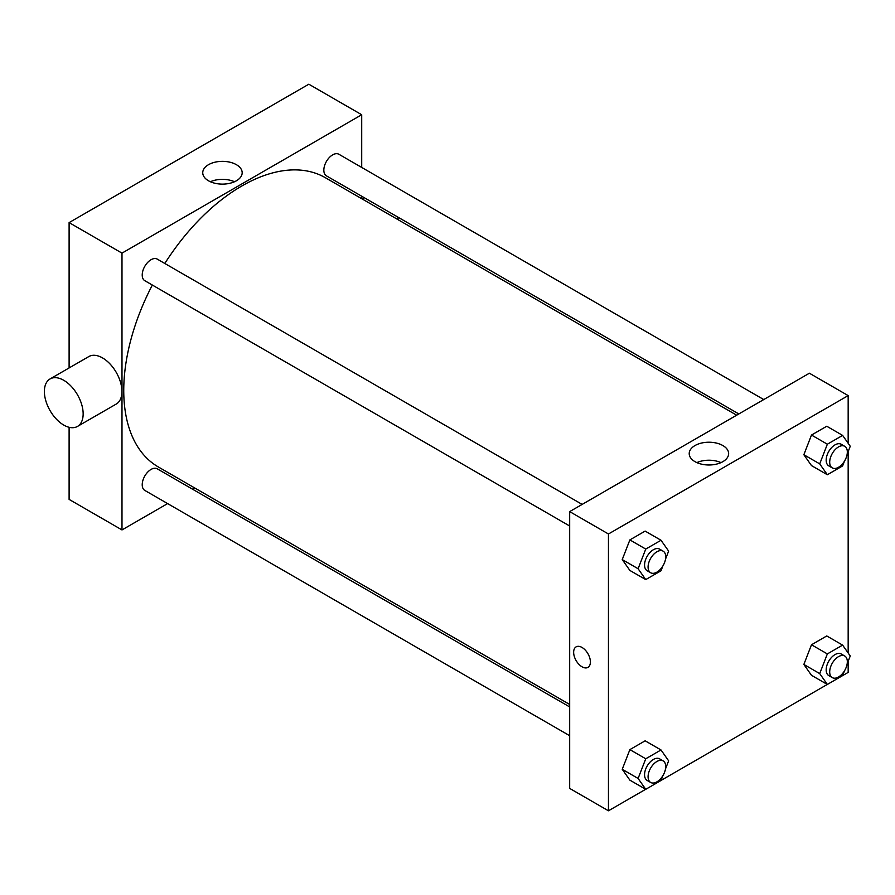 <?xml version="1.0" encoding="UTF-8"?>
<svg xmlns="http://www.w3.org/2000/svg" width="895" height="895" viewBox="0 0 895 895"><rect width="100%" height="100%" fill="white"/><g stroke="black" fill="none" stroke-linecap="round" stroke-linejoin="round"><path stroke-width="1.34" d="M69.105 367.946L69.105 222.609L308.82 84.208L361.703 114.739L361.703 167.432M167.622 503.583L121.989 529.929L69.105 499.399L69.105 427.295M194.685 487.954L192.548 489.196M569.679 526.003L144.8 280.694A12.463 7.194 -60 0 1 144.8 266.307A12.463 7.194 -60 0 1 157.263 259.114L582.142 504.411M569.679 735.712L144.8 490.415A12.463 7.194 -60 0 1 144.8 476.017A12.463 7.194 -60 0 1 157.263 468.823L569.679 706.927M361.703 196.206L361.703 198.69M121.989 529.929L121.989 253.128L361.703 114.739M738.834 413.949L326.418 175.845A12.463 7.194 -60 0 1 326.418 161.447A12.463 7.194 -60 0 1 338.881 154.253L763.759 399.562M569.679 704.454L158.337 466.966A167.007 96.425 -60 0 1 152.34 285.046M164.803 263.466A167.007 96.425 -60 0 1 325.344 177.702L736.686 415.19M50.053 378.943L88.829 356.557A27.421 15.83 60 0 1 116.249 372.387A27.421 15.83 60 0 1 116.249 404.048L77.473 426.434A27.421 15.83 -120 0 0 77.473 394.773A27.421 15.83 -120 0 0 50.053 378.943A27.421 15.83 -120 0 0 45.858 400.915A27.421 15.83 -120 0 0 63.769 425.08A27.421 15.83 -120 0 0 77.473 426.434M121.989 253.128L69.105 222.609M236.403 164.691A19.724 11.389 180 0 1 242.176 172.746A19.724 11.389 180 0 1 222.452 184.124A19.724 11.389 180 0 1 202.74 172.746A19.724 11.389 180 0 1 214.912 162.219A19.724 11.389 180 0 1 236.403 164.691M234.524 181.741A19.724 11.389 0 0 0 210.381 181.741M397.313 216.769A27.421 15.83 60 0 1 398.51 219.946M645.698 789.289L608.455 810.792L569.679 788.405L569.679 511.604L809.393 373.215L848.169 395.601L848.169 443.293M848.169 661.327L848.169 672.391L827.349 684.451L819.719 673.599L827.349 653.921L842.62 645.116L850.25 655.968L847.117 664.045M827.316 684.429L661.025 780.44M811.485 465.579L803.855 454.727L811.485 435.048L826.756 426.244L811.485 435.048L803.855 454.727L811.485 465.579L827.349 474.742L819.719 463.878L827.349 444.211L842.62 435.395L850.25 446.258L847.117 454.336M629.879 780.149L622.238 769.297L629.879 749.618L645.138 740.814L629.879 749.618L622.238 769.297L629.879 780.149L645.742 789.312L638.101 778.449L645.742 758.781L661.002 749.965L668.632 760.828L665.5 768.906M848.169 451.617L848.169 653.014M608.455 810.792L608.455 533.991L848.169 395.601M811.485 675.3L803.855 664.437L811.485 644.769L826.756 635.953L811.485 644.769L803.855 664.437L811.485 675.3L827.349 684.451M629.879 570.439L622.238 559.576L629.879 539.909L645.138 531.093L629.879 539.909L622.238 559.576L629.879 570.439L645.742 579.591L638.101 568.739L645.742 549.071L661.002 540.256L668.632 551.107L665.5 559.185M608.455 533.991L569.679 511.604M694.979 461.652A19.724 11.389 180 0 1 689.206 453.608A19.724 11.389 180 0 1 708.929 442.219A19.724 11.389 180 0 1 728.642 453.608A19.724 11.389 180 0 1 716.47 464.125A19.724 11.389 180 0 1 694.979 461.652M590.398 661.964A11.836 6.836 60 0 1 587.937 667.379A11.836 6.836 60 0 1 576.1 660.544A11.836 6.836 60 0 1 576.1 646.872A11.836 6.836 60 0 1 585.229 650.05A11.836 6.836 60 0 1 590.398 661.964M587.948 667.379A11.836 6.836 60 0 1 576.1 660.544A11.836 6.836 60 0 1 576.1 646.872M696.858 462.603A19.724 11.389 180 0 1 720.99 462.603M662.848 566.032L661.002 570.786L645.742 579.591M663.128 551.163L659.604 549.127A12.463 7.194 120 0 0 649.994 552.472A12.463 7.194 120 0 0 644.557 565.014A12.463 7.194 120 0 0 647.141 570.719L650.665 572.755A12.463 7.194 120 0 0 663.128 565.562A12.463 7.194 120 0 0 663.128 551.163A12.463 7.194 120 0 0 653.518 554.508A12.463 7.194 120 0 0 648.081 567.05A12.463 7.194 120 0 0 650.665 572.755M638.101 568.739L622.238 559.576M645.742 549.071L629.879 539.909M661.002 540.256L645.138 531.093M844.466 461.171L842.62 465.926L827.349 474.742M844.746 446.314L841.222 444.278A12.463 7.194 120 0 0 831.612 447.612A12.463 7.194 120 0 0 826.174 460.153A12.463 7.194 120 0 0 828.759 465.859L832.283 467.895A12.463 7.194 120 0 0 844.746 460.701A12.463 7.194 120 0 0 844.746 446.314A12.463 7.194 120 0 0 835.136 449.648A12.463 7.194 120 0 0 829.699 462.189A12.463 7.194 120 0 0 832.283 467.895M819.719 463.878L803.855 454.727M827.349 444.211L811.485 435.048M842.62 435.395L826.756 426.244M662.848 775.741L661.002 780.496L645.742 789.312M663.128 760.884L659.604 758.848A12.463 7.194 120 0 0 649.994 762.182A12.463 7.194 120 0 0 644.557 774.723A12.463 7.194 120 0 0 647.141 780.429L650.665 782.465A12.463 7.194 120 0 0 663.128 775.271A12.463 7.194 120 0 0 663.128 760.884A12.463 7.194 120 0 0 653.518 764.218A12.463 7.194 120 0 0 648.081 776.759A12.463 7.194 120 0 0 650.665 782.465M638.101 778.449L622.238 769.297M645.742 758.781L629.879 749.618M661.002 749.965L645.138 740.814M844.466 670.892L842.62 675.635M844.746 656.024L841.222 653.988A12.463 7.194 120 0 0 831.612 657.333A12.463 7.194 120 0 0 826.174 669.874A12.463 7.194 120 0 0 828.759 675.58L832.283 677.616A12.463 7.194 120 0 0 844.746 670.411A12.463 7.194 120 0 0 844.746 656.024A12.463 7.194 120 0 0 835.136 659.369A12.463 7.194 120 0 0 829.699 671.91A12.463 7.194 120 0 0 832.283 677.616M819.719 673.599L803.855 664.437M827.349 653.921L811.485 644.769M842.62 645.116L826.756 635.953M364.131 197.616L361.983 198.858"/></g></svg>
